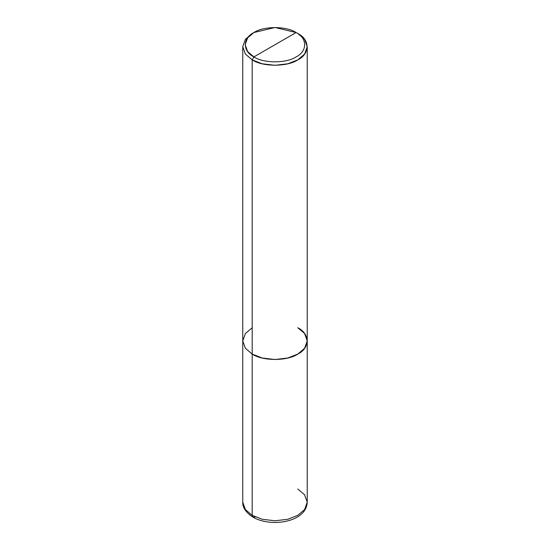 <?xml version="1.0" encoding="UTF-8"?>
<svg xmlns="http://www.w3.org/2000/svg" width="550" height="550" viewBox="0 0 550 550"><rect width="100%" height="100%" fill="white"/><g stroke="black" fill="none" stroke-linecap="round" stroke-linejoin="round"><path stroke-width="0.82" d="M242.756 46.695L245.41 54.093L252.196 59.861L245.41 54.093L242.756 46.695L245.41 39.304L252.196 33.529L245.41 39.304L242.756 46.695L242.756 502.178C242.461 507.513 245.884 512.511 253.034 517.186L252.196 515.343L245.41 509.575L242.756 502.178L245.41 509.575L252.196 515.343L252.196 354.083L245.41 348.308L242.756 340.918L245.41 348.308L252.196 354.083L262.192 358.002L275 359.535L287.808 358.002L297.804 354.083L304.59 348.308L307.244 340.918L304.59 333.52L297.804 327.752C310.104 333.678 310.104 348.157 297.804 354.083C287.54 361.185 262.46 361.185 252.196 354.083L252.196 515.343L253.069 517.206L255.152 516.931M253.034 517.186C271.04 527.746 306.46 522.259 307.244 502.178L304.59 509.575L297.804 515.343L287.808 519.262L275 520.795L262.192 519.262L252.196 515.343L262.192 519.262L275 520.795L287.808 519.262L297.804 515.343L304.59 509.575L307.244 502.178L307.244 340.918L304.59 348.308L297.804 354.083L287.808 358.002L275 359.535L262.192 358.002L252.196 354.083L252.196 59.861L262.192 63.779L275 65.312L287.808 63.779L297.804 59.861L304.59 54.093L307.244 46.695L304.59 39.304L297.804 33.529L296.093 32.546L275 27.5L253.907 32.546L247.624 37.881L245.169 44.722L247.624 51.562L253.907 56.898L296.093 32.546C307.471 38.026 307.471 51.418 296.093 56.898C286.598 63.463 263.402 63.463 253.907 56.898L252.196 59.861L252.196 354.083L245.41 348.308L242.756 340.918L245.41 333.52L252.196 327.752L245.41 333.52L242.756 340.918L245.41 348.308L252.196 354.083C262.46 361.185 287.54 361.185 297.804 354.083C310.104 348.157 310.104 333.678 297.804 327.752M307.244 502.178L304.59 494.787L297.804 489.019M253.907 56.898C242.529 51.418 242.529 38.026 253.907 32.546C263.402 25.974 286.598 25.974 296.093 32.546L253.907 56.898C263.402 63.463 286.598 63.463 296.093 56.898C307.471 51.418 307.471 38.026 296.093 32.546L297.804 33.529C310.104 39.456 310.104 53.934 297.804 59.861C287.54 66.963 262.46 66.963 252.196 59.861L253.907 56.898M252.196 33.529L253.907 32.546M307.244 340.918L307.244 46.695M297.804 33.529L296.093 32.546"/></g></svg>
